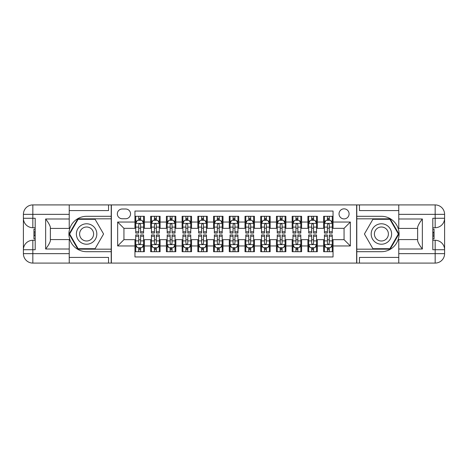 <?xml version="1.0" encoding="UTF-8"?>
<svg xmlns="http://www.w3.org/2000/svg" width="468" height="468" viewBox="0 0 468 468"><rect width="100%" height="100%" fill="white"/><g stroke="black" fill="none" stroke-linecap="round" stroke-linejoin="round"><path stroke-width="0.7" d="M344.056 208.845A5.031 5.031 0 0 0 339.025 213.876A5.031 5.031 0 0 0 344.056 218.907A5.031 5.031 0 0 0 349.087 213.876A5.031 5.031 0 0 0 344.056 208.845M69.229 257.423L108.535 257.423L108.535 263.086L398.771 263.086L398.771 253.65L435.164 253.65L435.164 249.725L432.806 249.725L432.806 218.275L435.164 218.275L435.164 214.35L398.771 214.35L398.771 218.983L422.352 218.983L422.352 249.017C419.837 245.782 418.263 243.062 417.637 240.844L417.637 227.155C418.263 224.938 419.837 222.212 422.352 218.983M333.052 216.31L323.616 216.31L323.616 222.048L317.327 222.048L317.327 228.337L323.616 228.337L323.616 222.048M317.327 222.048L317.327 216.31L307.897 216.31L307.897 222.048L301.608 222.048L301.608 228.337L307.897 228.337L307.897 222.048M301.608 222.048L301.608 216.31L292.172 216.31L292.172 222.048L285.884 222.048L285.884 228.337L292.172 228.337L292.172 222.048M285.884 222.048L285.884 216.31L276.448 216.31L276.448 222.048L270.159 222.048L270.159 228.337L276.448 228.337L276.448 222.048M270.159 222.048L270.159 216.31L260.729 216.31L260.729 222.048L254.44 222.048L254.44 228.337L260.729 228.337L260.729 222.048M254.44 222.048L254.44 216.31L245.004 216.31L245.004 222.048L238.715 222.048L238.715 228.337L245.004 228.337L245.004 222.048M238.715 222.048L238.715 216.31L229.285 216.31L229.285 222.048L222.996 222.048L222.996 228.337L229.285 228.337L229.285 222.048M222.996 222.048L222.996 216.31L213.56 216.31L213.56 222.048L207.271 222.048L207.271 228.337L213.56 228.337L213.56 222.048M207.271 222.048L207.271 216.31L197.841 216.31L197.841 222.048L191.552 222.048L191.552 228.337L197.841 228.337L197.841 222.048M191.552 222.048L191.552 216.31L182.116 216.31L182.116 222.048L175.828 222.048L175.828 228.337L182.116 228.337L182.116 222.048M175.828 222.048L175.828 216.31L166.392 216.31L166.392 222.048L160.103 222.048L160.103 228.337L166.392 228.337L166.392 222.048M160.103 222.048L160.103 216.31L150.673 216.31L150.673 228.337L144.384 228.337L144.384 216.31L134.948 216.31M134.948 251.69L144.384 251.69L144.384 239.663L150.673 239.663L150.673 251.69L160.103 251.69L160.103 239.663L166.392 239.663L166.392 245.952L160.103 245.952M166.392 245.952L166.392 251.69L175.828 251.69L175.828 239.663L182.116 239.663L182.116 245.952L175.828 245.952M182.116 245.952L182.116 251.69L191.552 251.69L191.552 239.663L197.841 239.663L197.841 245.952L191.552 245.952M197.841 245.952L197.841 251.69L207.271 251.69L207.271 239.663L213.56 239.663L213.56 245.952L207.271 245.952M213.56 245.952L213.56 251.69L222.996 251.69L222.996 239.663L229.285 239.663L229.285 245.952L222.996 245.952M229.285 245.952L229.285 251.69L238.715 251.69L238.715 239.663L245.004 239.663L245.004 245.952L238.715 245.952M245.004 245.952L245.004 251.69L254.44 251.69L254.44 239.663L260.729 239.663L260.729 245.952L254.44 245.952M260.729 245.952L260.729 251.69L270.159 251.69L270.159 239.663L276.448 239.663L276.448 245.952L270.159 245.952M276.448 245.952L276.448 251.69L285.884 251.69L285.884 239.663L292.172 239.663L292.172 245.952L285.884 245.952M292.172 245.952L292.172 251.69L301.608 251.69L301.608 239.663L307.897 239.663L307.897 245.952L301.608 245.952M307.897 245.952L307.897 251.69L317.327 251.69L317.327 239.663L323.616 239.663L323.616 245.952L317.327 245.952M122.212 218.749L125.676 218.749A4.873 4.873 0 0 0 130.549 213.876A4.873 4.873 0 0 0 125.676 209.003L122.212 209.003A4.873 4.873 0 0 0 117.339 213.876A4.873 4.873 0 0 0 122.212 218.749M398.771 210.577L359.465 210.577L359.465 204.914L356.634 204.914L356.634 263.086M356.634 204.914L69.229 204.914L69.229 214.35L32.836 214.35L32.836 218.275L35.194 218.275L35.194 249.725L32.836 249.725L32.836 253.65L69.229 253.65L69.229 249.017L45.648 249.017L45.648 218.983C48.163 222.218 49.737 224.938 50.363 227.155L50.363 240.844C49.737 243.062 48.163 245.788 45.648 249.017M111.366 263.086L111.366 204.914M333.052 222.048L333.052 211.045L134.948 211.045L134.948 228.337L123.944 228.337L123.944 239.663L134.948 239.663L134.948 256.955L333.052 256.955L333.052 239.663L344.056 239.663L344.056 228.337L333.052 228.337L333.052 222.048L350.345 222.048L350.345 245.952L333.052 245.952M134.948 245.952L117.655 245.952L117.655 222.048L134.948 222.048M323.616 245.952L323.616 251.69L333.052 251.69M134.948 220.241L135.738 220.241M138.721 220.241L140.611 220.241M143.594 220.241L144.384 220.241M134.948 228.185L135.738 228.185M138.721 228.185L140.611 228.185M143.594 228.185L144.384 228.185M134.948 239.815L135.738 239.815M138.721 239.815L140.611 239.815M143.594 239.815L144.384 239.815M134.948 247.759L135.738 247.759M138.721 247.759L140.611 247.759M143.594 247.759L144.384 247.759M150.673 228.185L151.456 228.185M154.446 228.185L156.33 228.185M159.319 228.185L160.103 228.185M150.673 220.241L151.456 220.241M154.446 220.241L156.33 220.241M159.319 220.241L160.103 220.241M150.673 239.815L151.456 239.815M154.446 239.815L156.33 239.815M159.319 239.815L160.103 239.815M150.673 247.759L151.456 247.759M154.446 247.759L156.33 247.759M159.319 247.759L160.103 247.759M166.392 239.815L167.181 239.815M170.165 239.815L172.054 239.815M175.044 239.815L175.828 239.815M166.392 247.759L167.181 247.759M170.165 247.759L172.054 247.759M175.044 247.759L175.828 247.759M166.392 220.241L167.181 220.241M170.165 220.241L172.054 220.241M175.044 220.241L175.828 220.241M166.392 228.185L167.181 228.185M170.165 228.185L172.054 228.185M175.044 228.185L175.828 228.185M182.116 239.815L182.9 239.815M185.89 239.815L187.779 239.815M190.763 239.815L191.552 239.815M182.116 247.759L182.9 247.759M185.89 247.759L187.779 247.759M190.763 247.759L191.552 247.759M182.116 220.241L182.9 220.241M185.89 220.241L187.779 220.241M190.763 220.241L191.552 220.241M182.116 228.185L182.9 228.185M185.89 228.185L187.779 228.185M190.763 228.185L191.552 228.185M197.841 239.815L198.625 239.815M201.614 239.815L203.498 239.815M206.487 239.815L207.271 239.815M197.841 247.759L198.625 247.759M201.614 247.759L203.498 247.759M206.487 247.759L207.271 247.759M197.841 220.241L198.625 220.241M201.614 220.241L203.498 220.241M206.487 220.241L207.271 220.241M197.841 228.185L198.625 228.185M201.614 228.185L203.498 228.185M206.487 228.185L207.271 228.185M213.56 239.815L214.35 239.815M217.333 239.815L219.223 239.815M222.206 239.815L222.996 239.815M213.56 247.759L214.35 247.759M217.333 247.759L219.223 247.759M222.206 247.759L222.996 247.759M213.56 220.241L214.35 220.241M217.333 220.241L219.223 220.241M222.206 220.241L222.996 220.241M213.56 228.185L214.35 228.185M217.333 228.185L219.223 228.185M222.206 228.185L222.996 228.185M229.285 239.815L230.069 239.815M233.058 239.815L234.942 239.815M237.931 239.815L238.715 239.815M229.285 247.759L230.069 247.759M233.058 247.759L234.942 247.759M237.931 247.759L238.715 247.759M229.285 220.241L230.069 220.241M233.058 220.241L234.942 220.241M237.931 220.241L238.715 220.241M229.285 228.185L230.069 228.185M233.058 228.185L234.942 228.185M237.931 228.185L238.715 228.185M245.004 239.815L245.794 239.815M248.777 239.815L250.667 239.815M253.65 239.815L254.44 239.815M245.004 247.759L245.794 247.759M248.777 247.759L250.667 247.759M253.65 247.759L254.44 247.759M245.004 220.241L245.794 220.241M248.777 220.241L250.667 220.241M253.65 220.241L254.44 220.241M245.004 228.185L245.794 228.185M248.777 228.185L250.667 228.185M253.65 228.185L254.44 228.185M260.729 239.815L261.513 239.815M264.502 239.815L266.386 239.815M269.375 239.815L270.159 239.815M260.729 247.759L261.513 247.759M264.502 247.759L266.386 247.759M269.375 247.759L270.159 247.759M260.729 220.241L261.513 220.241M264.502 220.241L266.386 220.241M269.375 220.241L270.159 220.241M260.729 228.185L261.513 228.185M264.502 228.185L266.386 228.185M269.375 228.185L270.159 228.185M276.448 239.815L277.237 239.815M280.221 239.815L282.11 239.815M285.1 239.815L285.884 239.815M276.448 247.759L277.237 247.759M280.221 247.759L282.11 247.759M285.1 247.759L285.884 247.759M276.448 220.241L277.237 220.241M280.221 220.241L282.11 220.241M285.1 220.241L285.884 220.241M276.448 228.185L277.237 228.185M280.221 228.185L282.11 228.185M285.1 228.185L285.884 228.185M292.172 239.815L292.956 239.815M295.946 239.815L297.835 239.815M300.819 239.815L301.608 239.815M292.172 247.759L292.956 247.759M295.946 247.759L297.835 247.759M300.819 247.759L301.608 247.759M292.172 220.241L292.956 220.241M295.946 220.241L297.835 220.241M300.819 220.241L301.608 220.241M292.172 228.185L292.956 228.185M295.946 228.185L297.835 228.185M300.819 228.185L301.608 228.185M307.897 239.815L308.681 239.815M311.67 239.815L313.554 239.815M316.543 239.815L317.327 239.815M307.897 247.759L308.681 247.759M311.67 247.759L313.554 247.759M316.543 247.759L317.327 247.759M307.897 220.241L308.681 220.241M311.67 220.241L313.554 220.241M316.543 220.241L317.327 220.241M307.897 228.185L308.681 228.185M311.67 228.185L313.554 228.185M316.543 228.185L317.327 228.185M323.616 239.815L324.406 239.815M327.389 239.815L329.279 239.815M332.262 239.815L333.052 239.815M323.616 247.759L324.406 247.759M327.389 247.759L329.279 247.759M332.262 247.759L333.052 247.759M323.616 220.241L324.406 220.241M327.389 220.241L329.279 220.241M332.262 220.241L333.052 220.241M323.616 228.185L324.406 228.185M327.389 228.185L329.279 228.185M332.262 228.185L333.052 228.185M123.944 228.337L117.655 222.048M123.944 239.663L117.655 245.952M350.345 222.048L344.056 228.337M350.345 245.952L344.056 239.663M140.611 218.357L138.721 218.357M143.594 231.777L140.611 231.777L140.611 233.058L143.594 233.058L143.594 223.464L142.026 220.323L137.305 220.323L135.738 223.464L135.738 233.058L138.721 233.058L138.721 231.777L135.738 231.777M135.738 223.464L135.738 216.31M143.594 223.464L143.594 216.31M138.721 220.323L138.721 216.31M140.611 216.31L140.611 220.323M140.611 231.777L140.611 224.646C139.979 223.435 139.353 223.435 138.721 224.646L138.721 231.777M138.721 249.643L140.611 249.643M135.738 236.223L138.721 236.223L138.721 234.942L135.738 234.942L135.738 244.536L137.305 247.677L142.026 247.677L143.594 244.536L143.594 234.942L140.611 234.942L140.611 236.223L143.594 236.223M143.594 244.536L143.594 251.69M135.738 244.536L135.738 251.69M140.611 247.677L140.611 251.69M138.721 251.69L138.721 247.677M138.721 236.223L138.721 243.354C139.353 244.565 139.979 244.565 140.611 243.354L140.611 236.223M91.71 225.149A10.22 10.22 0 0 0 77.752 228.893A10.22 10.22 0 0 0 81.496 242.851A10.22 10.22 0 0 0 95.454 239.107A10.22 10.22 0 0 0 91.71 225.149M90.102 227.939A6.997 6.997 0 0 0 80.543 230.502A6.997 6.997 0 0 0 83.105 240.061A6.997 6.997 0 0 0 92.664 237.498A6.997 6.997 0 0 0 90.102 227.939M95.092 248.701L78.115 248.701L69.627 234L78.115 219.299L95.092 219.299L103.58 234L95.092 248.701M386.504 225.149A10.22 10.22 0 0 0 372.546 228.893A10.22 10.22 0 0 0 376.29 242.851A10.22 10.22 0 0 0 390.248 239.107A10.22 10.22 0 0 0 386.504 225.149M384.895 227.939A6.997 6.997 0 0 0 375.336 230.502A6.997 6.997 0 0 0 377.898 240.061A6.997 6.997 0 0 0 387.457 237.498A6.997 6.997 0 0 0 384.895 227.939M389.885 248.701L372.908 248.701L364.42 234L372.908 219.299L389.885 219.299L398.373 234L389.885 248.701M111.208 204.914L111.208 216.31L86.603 216.31A17.69 17.69 0 0 0 68.919 234A17.69 17.69 0 0 0 86.603 251.69L111.208 251.69L111.208 263.086M45.648 218.983L69.229 218.983L69.229 214.35M69.229 218.983L69.229 228.419L50.363 228.419M69.229 253.65L69.229 263.086L32.836 263.086A9.436 9.436 0 0 1 23.4 253.65L23.4 214.35A9.436 9.436 0 0 1 32.836 204.914L69.229 204.914M111.208 216.31L111.208 218.825L77.846 218.825L69.083 234L77.846 249.175L111.208 249.175L111.208 218.825M111.208 249.175L111.208 251.69M50.363 239.581L69.229 239.581L69.229 249.017M108.535 263.086L69.229 263.086M23.4 249.725A9.436 9.436 0 0 1 32.836 240.289A9.436 9.436 0 0 0 23.4 249.725L32.836 249.725L32.836 240.289L35.194 240.289M35.194 227.711L32.836 227.711L32.836 218.275L23.4 218.275A9.436 9.436 0 0 0 32.836 227.711A9.436 9.436 0 0 1 23.4 218.275M108.535 204.914L108.535 210.577L69.229 210.577M35.194 229.162L33.936 229.162L33.936 235.386L35.194 235.386M33.936 233.924L35.194 233.924M33.936 232.192L35.194 232.192M33.936 231.906L35.194 231.906M33.936 235.386L33.936 238.838L35.194 238.838M33.936 235.696L35.194 235.696M356.791 263.086L356.791 251.69L381.397 251.69A17.69 17.69 0 0 0 399.081 234A17.69 17.69 0 0 0 381.397 216.31L356.791 216.31L356.791 204.914M422.352 249.017L398.771 249.017L398.771 253.65M398.771 249.017L398.771 239.581L417.637 239.581M398.771 214.35L398.771 204.914L435.164 204.914A9.436 9.436 0 0 1 444.6 214.35L444.6 253.65A9.436 9.436 0 0 1 435.164 263.086L398.771 263.086M356.791 251.69L356.791 249.175L390.154 249.175L398.917 234L390.154 218.825L356.791 218.825L356.791 249.175M356.791 218.825L356.791 216.31M417.637 228.419L398.771 228.419L398.771 218.983M359.465 204.914L398.771 204.914M444.6 218.275A9.436 9.436 0 0 1 435.164 227.711A9.436 9.436 0 0 0 444.6 218.275L435.164 218.275L435.164 227.711L432.806 227.711M432.806 240.289L435.164 240.289L435.164 249.725L444.6 249.725A9.436 9.436 0 0 0 435.164 240.289A9.436 9.436 0 0 1 444.6 249.725M359.465 263.086L359.465 257.423L398.771 257.423M432.806 238.838L434.064 238.838L434.064 232.614L432.806 232.614M434.064 234.076L432.806 234.076M434.064 235.808L432.806 235.808M434.064 236.094L432.806 236.094M434.064 232.614L434.064 229.162L432.806 229.162M434.064 232.303L432.806 232.303M156.33 218.357L154.446 218.357M159.319 231.777L156.33 231.777L156.33 233.058L159.319 233.058L159.319 223.464L157.745 220.323L153.03 220.323L151.456 223.464L151.456 233.058L154.446 233.058L154.446 231.777L151.456 231.777M151.456 223.464L151.456 216.31M159.319 223.464L159.319 216.31M154.446 220.323L154.446 216.31M156.33 216.31L156.33 220.323M156.33 231.777L156.33 224.646C155.704 223.435 155.078 223.435 154.446 224.646L154.446 231.777M172.054 218.357L170.165 218.357M175.044 231.777L172.054 231.777L172.054 233.058L175.044 233.058L175.044 223.464L173.47 220.323L168.755 220.323L167.181 223.464L167.181 233.058L170.165 233.058L170.165 231.777L167.181 231.777M167.181 223.464L167.181 216.31M175.044 223.464L175.044 216.31M170.165 220.323L170.165 216.31M172.054 216.31L172.054 220.323M172.054 231.777L172.054 224.646C171.428 223.435 170.797 223.435 170.165 224.646L170.165 231.777M187.779 218.357L185.89 218.357M190.763 231.777L187.779 231.777L187.779 233.058L190.763 233.058L190.763 223.464L189.189 220.323L184.474 220.323L182.9 223.464L182.9 233.058L185.89 233.058L185.89 231.777L182.9 231.777M182.9 223.464L182.9 216.31M190.763 223.464L190.763 216.31M185.89 220.323L185.89 216.31M187.779 216.31L187.779 220.323M187.779 231.777L187.779 224.646C187.147 223.435 186.521 223.435 185.89 224.646L185.89 231.777M203.498 218.357L201.614 218.357M206.487 231.777L203.498 231.777L203.498 233.058L206.487 233.058L206.487 223.464L204.914 220.323L200.199 220.323L198.625 223.464L198.625 233.058L201.614 233.058L201.614 231.777L198.625 231.777M198.625 223.464L198.625 216.31M206.487 223.464L206.487 216.31M201.614 220.323L201.614 216.31M203.498 216.31L203.498 220.323M203.498 231.777L203.498 224.646C202.872 223.435 202.24 223.435 201.614 224.646L201.614 231.777M154.446 249.643L156.33 249.643M151.456 236.223L154.446 236.223L154.446 234.942L151.456 234.942L151.456 244.536L153.03 247.677L157.745 247.677L159.319 244.536L159.319 234.942L156.33 234.942L156.33 236.223L159.319 236.223M159.319 244.536L159.319 251.69M151.456 244.536L151.456 251.69M156.33 247.677L156.33 251.69M154.446 251.69L154.446 247.677M154.446 236.223L154.446 243.354C155.072 244.565 155.704 244.565 156.33 243.354L156.33 236.223M170.165 249.643L172.054 249.643M167.181 236.223L170.165 236.223L170.165 234.942L167.181 234.942L167.181 244.536L168.755 247.677L173.47 247.677L175.044 244.536L175.044 234.942L172.054 234.942L172.054 236.223L175.044 236.223M175.044 244.536L175.044 251.69M167.181 244.536L167.181 251.69M172.054 247.677L172.054 251.69M170.165 251.69L170.165 247.677M170.165 236.223L170.165 243.354C170.797 244.565 171.423 244.565 172.054 243.354L172.054 236.223M185.89 249.643L187.779 249.643M182.9 236.223L185.89 236.223L185.89 234.942L182.9 234.942L182.9 244.536L184.474 247.677L189.189 247.677L190.763 244.536L190.763 234.942L187.779 234.942L187.779 236.223L190.763 236.223M190.763 244.536L190.763 251.69M182.9 244.536L182.9 251.69M187.779 247.677L187.779 251.69M185.89 251.69L185.89 247.677M185.89 236.223L185.89 243.354C186.516 244.565 187.147 244.565 187.779 243.354L187.779 236.223M201.614 249.643L203.498 249.643M198.625 236.223L201.614 236.223L201.614 234.942L198.625 234.942L198.625 244.536L200.199 247.677L204.914 247.677L206.487 244.536L206.487 234.942L203.498 234.942L203.498 236.223L206.487 236.223M206.487 244.536L206.487 251.69M198.625 244.536L198.625 251.69M203.498 247.677L203.498 251.69M201.614 251.69L201.614 247.677M201.614 236.223L201.614 243.354C202.24 244.565 202.866 244.565 203.498 243.354L203.498 236.223M219.223 218.357L217.333 218.357M222.206 231.777L219.223 231.777L219.223 233.058L222.206 233.058L222.206 223.464L220.639 220.323L215.918 220.323L214.35 223.464L214.35 233.058L217.333 233.058L217.333 231.777L214.35 231.777M214.35 223.464L214.35 216.31M222.206 223.464L222.206 216.31M217.333 220.323L217.333 216.31M219.223 216.31L219.223 220.323M219.223 231.777L219.223 224.646C218.591 223.435 217.965 223.435 217.333 224.646L217.333 231.777M217.333 249.643L219.223 249.643M214.35 236.223L217.333 236.223L217.333 234.942L214.35 234.942L214.35 244.536L215.918 247.677L220.639 247.677L222.206 244.536L222.206 234.942L219.223 234.942L219.223 236.223L222.206 236.223M222.206 244.536L222.206 251.69M214.35 244.536L214.35 251.69M219.223 247.677L219.223 251.69M217.333 251.69L217.333 247.677M217.333 236.223L217.333 243.354C217.965 244.565 218.591 244.565 219.223 243.354L219.223 236.223M234.942 218.357L233.058 218.357M237.931 231.777L234.942 231.777L234.942 233.058L237.931 233.058L237.931 223.464L236.358 220.323L231.642 220.323L230.069 223.464L230.069 233.058L233.058 233.058L233.058 231.777L230.069 231.777M230.069 223.464L230.069 216.31M237.931 223.464L237.931 216.31M233.058 220.323L233.058 216.31M234.942 216.31L234.942 220.323M234.942 231.777L234.942 224.646C234.316 223.435 233.684 223.435 233.058 224.646L233.058 231.777M233.058 249.643L234.942 249.643M230.069 236.223L233.058 236.223L233.058 234.942L230.069 234.942L230.069 244.536L231.642 247.677L236.358 247.677L237.931 244.536L237.931 234.942L234.942 234.942L234.942 236.223L237.931 236.223M237.931 244.536L237.931 251.69M230.069 244.536L230.069 251.69M234.942 247.677L234.942 251.69M233.058 251.69L233.058 247.677M233.058 236.223L233.058 243.354C233.684 244.565 234.316 244.565 234.942 243.354L234.942 236.223M250.667 218.357L248.777 218.357M253.65 231.777L250.667 231.777L250.667 233.058L253.65 233.058L253.65 223.464L252.082 220.323L247.361 220.323L245.794 223.464L245.794 233.058L248.777 233.058L248.777 231.777L245.794 231.777M245.794 223.464L245.794 216.31M253.65 223.464L253.65 216.31M248.777 220.323L248.777 216.31M250.667 216.31L250.667 220.323M250.667 231.777L250.667 224.646C250.035 223.435 249.409 223.435 248.777 224.646L248.777 231.777M248.777 249.643L250.667 249.643M245.794 236.223L248.777 236.223L248.777 234.942L245.794 234.942L245.794 244.536L247.361 247.677L252.082 247.677L253.65 244.536L253.65 234.942L250.667 234.942L250.667 236.223L253.65 236.223M253.65 244.536L253.65 251.69M245.794 244.536L245.794 251.69M250.667 247.677L250.667 251.69M248.777 251.69L248.777 247.677M248.777 236.223L248.777 243.354C249.409 244.565 250.035 244.565 250.667 243.354L250.667 236.223M266.386 218.357L264.502 218.357M269.375 231.777L266.386 231.777L266.386 233.058L269.375 233.058L269.375 223.464L267.801 220.323L263.086 220.323L261.513 223.464L261.513 233.058L264.502 233.058L264.502 231.777L261.513 231.777M261.513 223.464L261.513 216.31M269.375 223.464L269.375 216.31M264.502 220.323L264.502 216.31M266.386 216.31L266.386 220.323M266.386 231.777L266.386 224.646C265.76 223.435 265.134 223.435 264.502 224.646L264.502 231.777M264.502 249.643L266.386 249.643M261.513 236.223L264.502 236.223L264.502 234.942L261.513 234.942L261.513 244.536L263.086 247.677L267.801 247.677L269.375 244.536L269.375 234.942L266.386 234.942L266.386 236.223L269.375 236.223M269.375 244.536L269.375 251.69M261.513 244.536L261.513 251.69M266.386 247.677L266.386 251.69M264.502 251.69L264.502 247.677M264.502 236.223L264.502 243.354C265.128 244.565 265.76 244.565 266.386 243.354L266.386 236.223M282.11 218.357L280.221 218.357M285.1 231.777L282.11 231.777L282.11 233.058L285.1 233.058L285.1 223.464L283.526 220.323L278.811 220.323L277.237 223.464L277.237 233.058L280.221 233.058L280.221 231.777L277.237 231.777M277.237 223.464L277.237 216.31M285.1 223.464L285.1 216.31M280.221 220.323L280.221 216.31M282.11 216.31L282.11 220.323M282.11 231.777L282.11 224.646C281.484 223.435 280.853 223.435 280.221 224.646L280.221 231.777M280.221 249.643L282.11 249.643M277.237 236.223L280.221 236.223L280.221 234.942L277.237 234.942L277.237 244.536L278.811 247.677L283.526 247.677L285.1 244.536L285.1 234.942L282.11 234.942L282.11 236.223L285.1 236.223M285.1 244.536L285.1 251.69M277.237 244.536L277.237 251.69M282.11 247.677L282.11 251.69M280.221 251.69L280.221 247.677M280.221 236.223L280.221 243.354C280.853 244.565 281.479 244.565 282.11 243.354L282.11 236.223M297.835 218.357L295.946 218.357M300.819 231.777L297.835 231.777L297.835 233.058L300.819 233.058L300.819 223.464L299.245 220.323L294.53 220.323L292.956 223.464L292.956 233.058L295.946 233.058L295.946 231.777L292.956 231.777M292.956 223.464L292.956 216.31M300.819 223.464L300.819 216.31M295.946 220.323L295.946 216.31M297.835 216.31L297.835 220.323M297.835 231.777L297.835 224.646C297.203 223.435 296.577 223.435 295.946 224.646L295.946 231.777M295.946 249.643L297.835 249.643M292.956 236.223L295.946 236.223L295.946 234.942L292.956 234.942L292.956 244.536L294.53 247.677L299.245 247.677L300.819 244.536L300.819 234.942L297.835 234.942L297.835 236.223L300.819 236.223M300.819 244.536L300.819 251.69M292.956 244.536L292.956 251.69M297.835 247.677L297.835 251.69M295.946 251.69L295.946 247.677M295.946 236.223L295.946 243.354C296.572 244.565 297.203 244.565 297.835 243.354L297.835 236.223M313.554 218.357L311.67 218.357M316.543 231.777L313.554 231.777L313.554 233.058L316.543 233.058L316.543 223.464L314.97 220.323L310.255 220.323L308.681 223.464L308.681 233.058L311.67 233.058L311.67 231.777L308.681 231.777M308.681 223.464L308.681 216.31M316.543 223.464L316.543 216.31M311.67 220.323L311.67 216.31M313.554 216.31L313.554 220.323M313.554 231.777L313.554 224.646C312.928 223.435 312.296 223.435 311.67 224.646L311.67 231.777M311.67 249.643L313.554 249.643M308.681 236.223L311.67 236.223L311.67 234.942L308.681 234.942L308.681 244.536L310.255 247.677L314.97 247.677L316.543 244.536L316.543 234.942L313.554 234.942L313.554 236.223L316.543 236.223M316.543 244.536L316.543 251.69M308.681 244.536L308.681 251.69M313.554 247.677L313.554 251.69M311.67 251.69L311.67 247.677M311.67 236.223L311.67 243.354C312.296 244.565 312.922 244.565 313.554 243.354L313.554 236.223M329.279 218.357L327.389 218.357M332.262 231.777L329.279 231.777L329.279 233.058L332.262 233.058L332.262 223.464L330.695 220.323L325.974 220.323L324.406 223.464L324.406 233.058L327.389 233.058L327.389 231.777L324.406 231.777M324.406 223.464L324.406 216.31M332.262 223.464L332.262 216.31M327.389 220.323L327.389 216.31M329.279 216.31L329.279 220.323M329.279 231.777L329.279 224.646C328.647 223.435 328.021 223.435 327.389 224.646L327.389 231.777M327.389 249.643L329.279 249.643M324.406 236.223L327.389 236.223L327.389 234.942L324.406 234.942L324.406 244.536L325.974 247.677L330.695 247.677L332.262 244.536L332.262 234.942L329.279 234.942L329.279 236.223L332.262 236.223M332.262 244.536L332.262 251.69M324.406 244.536L324.406 251.69M329.279 247.677L329.279 251.69M327.389 251.69L327.389 247.677M327.389 236.223L327.389 243.354C328.021 244.565 328.647 244.565 329.279 243.354L329.279 236.223M150.673 245.952L144.384 245.952M150.673 222.048L144.384 222.048M143.559 223.388L135.773 223.388M135.738 221.189L136.878 221.189M142.459 221.189L143.594 221.189M138.721 227.109L135.738 227.109M143.594 227.109L140.611 227.109M140.611 219.357L138.721 219.357M135.773 244.612L143.559 244.612M143.594 246.811L142.459 246.811M136.878 246.811L135.738 246.811M140.611 240.891L143.594 240.891M135.738 240.891L138.721 240.891M138.721 248.643L140.611 248.643M32.836 204.914A9.436 9.436 0 0 0 23.4 214.35L32.836 214.35L32.836 204.914M32.836 263.086L32.836 253.65L23.4 253.65A9.436 9.436 0 0 0 32.836 263.086M435.164 263.086A9.436 9.436 0 0 0 444.6 253.65L435.164 253.65L435.164 263.086M435.164 204.914L435.164 214.35L444.6 214.35A9.436 9.436 0 0 0 435.164 204.914M159.278 223.388L151.497 223.388M151.456 221.189L152.597 221.189M158.178 221.189L159.319 221.189M154.446 227.109L151.456 227.109M159.319 227.109L156.33 227.109M156.33 219.357L154.446 219.357M175.003 223.388L167.222 223.388M167.181 221.189L168.322 221.189M173.903 221.189L175.044 221.189M170.165 227.109L167.181 227.109M175.044 227.109L172.054 227.109M172.054 219.357L170.165 219.357M190.722 223.388L182.941 223.388M182.9 221.189L184.041 221.189M189.622 221.189L190.763 221.189M185.89 227.109L182.9 227.109M190.763 227.109L187.779 227.109M187.779 219.357L185.89 219.357M206.446 223.388L198.666 223.388M198.625 221.189L199.766 221.189M205.347 221.189L206.487 221.189M201.614 227.109L198.625 227.109M206.487 227.109L203.498 227.109M203.498 219.357L201.614 219.357M151.497 244.612L159.278 244.612M159.319 246.811L158.178 246.811M152.597 246.811L151.456 246.811M156.33 240.891L159.319 240.891M151.456 240.891L154.446 240.891M154.446 248.643L156.33 248.643M167.222 244.612L175.003 244.612M175.044 246.811L173.903 246.811M168.322 246.811L167.181 246.811M172.054 240.891L175.044 240.891M167.181 240.891L170.165 240.891M170.165 248.643L172.054 248.643M182.941 244.612L190.722 244.612M190.763 246.811L189.622 246.811M184.041 246.811L182.9 246.811M187.779 240.891L190.763 240.891M182.9 240.891L185.89 240.891M185.89 248.643L187.779 248.643M198.666 244.612L206.446 244.612M206.487 246.811L205.347 246.811M199.766 246.811L198.625 246.811M203.498 240.891L206.487 240.891M198.625 240.891L201.614 240.891M201.614 248.643L203.498 248.643M222.171 223.388L214.385 223.388M214.35 221.189L215.485 221.189M221.071 221.189L222.206 221.189M217.333 227.109L214.35 227.109M222.206 227.109L219.223 227.109M219.223 219.357L217.333 219.357M214.385 244.612L222.171 244.612M222.206 246.811L221.071 246.811M215.485 246.811L214.35 246.811M219.223 240.891L222.206 240.891M214.35 240.891L217.333 240.891M217.333 248.643L219.223 248.643M237.89 223.388L230.11 223.388M230.069 221.189L231.21 221.189M236.79 221.189L237.931 221.189M233.058 227.109L230.069 227.109M237.931 227.109L234.942 227.109M234.942 219.357L233.058 219.357M230.11 244.612L237.89 244.612M237.931 246.811L236.79 246.811M231.21 246.811L230.069 246.811M234.942 240.891L237.931 240.891M230.069 240.891L233.058 240.891M233.058 248.643L234.942 248.643M253.615 223.388L245.829 223.388M245.794 221.189L246.928 221.189M252.515 221.189L253.65 221.189M248.777 227.109L245.794 227.109M253.65 227.109L250.667 227.109M250.667 219.357L248.777 219.357M245.829 244.612L253.615 244.612M253.65 246.811L252.515 246.811M246.928 246.811L245.794 246.811M250.667 240.891L253.65 240.891M245.794 240.891L248.777 240.891M248.777 248.643L250.667 248.643M269.334 223.388L261.553 223.388M261.513 221.189L262.653 221.189M268.234 221.189L269.375 221.189M264.502 227.109L261.513 227.109M269.375 227.109L266.386 227.109M266.386 219.357L264.502 219.357M261.553 244.612L269.334 244.612M269.375 246.811L268.234 246.811M262.653 246.811L261.513 246.811M266.386 240.891L269.375 240.891M261.513 240.891L264.502 240.891M264.502 248.643L266.386 248.643M285.059 223.388L277.278 223.388M277.237 221.189L278.378 221.189M283.959 221.189L285.1 221.189M280.221 227.109L277.237 227.109M285.1 227.109L282.11 227.109M282.11 219.357L280.221 219.357M277.278 244.612L285.059 244.612M285.1 246.811L283.959 246.811M278.378 246.811L277.237 246.811M282.11 240.891L285.1 240.891M277.237 240.891L280.221 240.891M280.221 248.643L282.11 248.643M300.778 223.388L292.997 223.388M292.956 221.189L294.097 221.189M299.678 221.189L300.819 221.189M295.946 227.109L292.956 227.109M300.819 227.109L297.835 227.109M297.835 219.357L295.946 219.357M292.997 244.612L300.778 244.612M300.819 246.811L299.678 246.811M294.097 246.811L292.956 246.811M297.835 240.891L300.819 240.891M292.956 240.891L295.946 240.891M295.946 248.643L297.835 248.643M316.503 223.388L308.722 223.388M308.681 221.189L309.822 221.189M315.403 221.189L316.543 221.189M311.67 227.109L308.681 227.109M316.543 227.109L313.554 227.109M313.554 219.357L311.67 219.357M308.722 244.612L316.503 244.612M316.543 246.811L315.403 246.811M309.822 246.811L308.681 246.811M313.554 240.891L316.543 240.891M308.681 240.891L311.67 240.891M311.67 248.643L313.554 248.643M332.227 223.388L324.441 223.388M324.406 221.189L325.541 221.189M331.122 221.189L332.262 221.189M327.389 227.109L324.406 227.109M332.262 227.109L329.279 227.109M329.279 219.357L327.389 219.357M324.441 244.612L332.227 244.612M332.262 246.811L331.122 246.811M325.541 246.811L324.406 246.811M329.279 240.891L332.262 240.891M324.406 240.891L327.389 240.891M327.389 248.643L329.279 248.643"/></g></svg>

